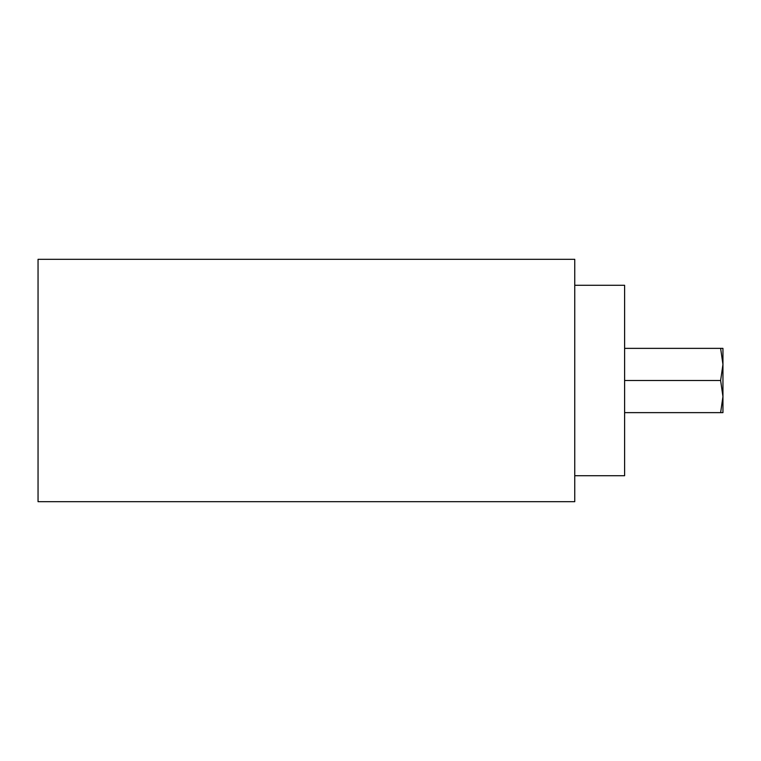 <?xml version="1.0" encoding="UTF-8"?>
<svg xmlns="http://www.w3.org/2000/svg" width="761" height="761" viewBox="0 0 761 761"><rect width="100%" height="100%" fill="white"/><g stroke="black" fill="none" stroke-linecap="round" stroke-linejoin="round"><path stroke-width="1.14" d="M574.755 501.689L574.755 259.311L38.05 259.311L38.05 501.689L574.755 501.689M574.755 285.28L624.61 285.28L624.61 475.72L574.755 475.72M720.629 380.5L722.95 364.433L720.629 348.367L722.95 348.367L722.95 396.567L720.629 380.5L624.61 380.5M624.61 348.367L720.629 348.367M722.95 412.633L722.95 396.567L720.629 412.633L722.95 412.633M624.61 412.633L720.629 412.633"/></g></svg>
